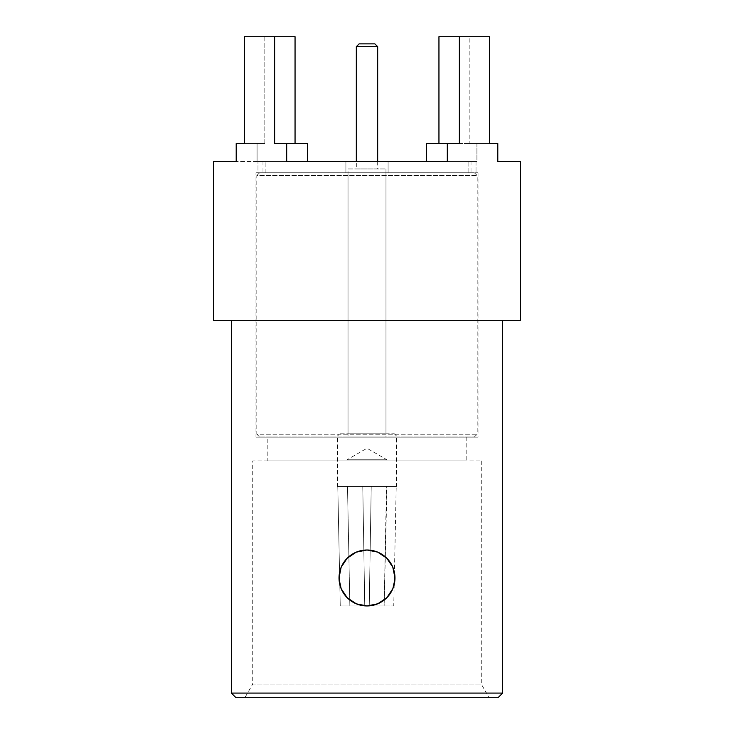 <?xml version="1.0" encoding="UTF-8"?>
<svg xmlns="http://www.w3.org/2000/svg" width="734" height="734" viewBox="0 0 734 734"><rect width="100%" height="100%" fill="white"/><g stroke="black" fill="none" stroke-linecap="round" stroke-linejoin="round"><path stroke-width="0.55" stroke-dasharray="3.67 2.75" d="M295.05 143.525L274.635 143.525L274.635 36.7L244.422 36.7L295.05 36.7L295.05 143.525L274.635 143.525L307.574 143.525L307.574 161.508L236.201 161.508L307.574 161.508M459.365 143.525L426.426 143.525L476.916 143.525L476.916 161.508L426.426 161.508L476.916 161.508L476.916 143.525L497.799 143.525L447.309 143.525L447.309 161.508L286.691 161.508L286.691 143.525M489.578 143.525L469.164 143.525L489.578 143.525M426.426 161.508L426.426 143.525L447.309 143.525M274.635 36.7L295.05 36.7L264.836 36.7L264.836 143.525L257.083 143.525L257.083 161.508L257.083 143.525L236.201 143.525L264.836 143.525L236.201 143.525L236.201 161.508L213.511 161.508M497.799 143.525L497.799 161.508L520.489 161.508M264.836 36.7L264.836 143.525L244.422 143.525L244.422 36.7L264.836 36.7M468.852 172.756L468.852 161.508L476.017 161.508L468.852 161.508L468.852 172.756L476.017 172.756L476.017 161.508L345.916 161.508L476.017 161.508L476.017 172.756L478.036 172.756L468.852 172.756M345.916 172.756L345.916 161.508L257.983 161.508L345.916 161.508L345.916 172.756L388.084 172.756L388.084 161.508L388.084 172.756L345.916 172.756L345.916 161.508L345.916 172.756L388.084 172.756L345.916 172.756M265.148 172.756L265.148 161.508L265.148 172.756L257.983 172.756L257.983 161.508L257.983 172.756L255.964 172.756L265.148 172.756M438.95 36.7L469.164 36.7L469.164 143.525M469.164 36.7L489.578 36.7M520.489 320.336L213.511 320.336M231.366 320.336L502.634 320.336L231.366 320.336M498.414 697.3L235.586 697.3M502.634 693.079L231.366 693.079M245.101 697.3L488.899 697.3L245.101 697.3L252.735 684.088L481.265 684.088L252.735 684.088L252.735 460.888L481.265 460.888L252.735 460.888M267.204 460.888L466.796 460.888L267.204 460.888L267.204 437.134L466.796 437.134L267.204 437.134M255.964 437.134L478.036 437.134L255.964 437.134L255.964 172.756M388.084 172.756L388.084 161.508L388.084 172.756M339.025 577.97C339.558 572.162 340.09 569.034 340.649 568.593L343.255 563.18C348.577 555.069 356.054 552.115 355.357 552.537L366.982 550.005C372.799 550.518 375.927 551.06 376.358 551.61L377.707 552.133C380.175 552.913 383.203 554.932 386.772 558.189C393.782 566.446 391.828 566.07 392.644 566.813L394.975 577.961C394.13 585.145 393.516 588.494 393.112 587.998L390.754 592.742C385.451 600.852 377.955 603.825 378.661 603.394L367.018 605.945C359.816 605.1 356.467 604.486 356.963 604.082L352.173 601.687C348.567 599.403 345.604 596.43 343.273 592.778L341.182 588.723L339.025 577.97A27.975 27.975 0 0 0 380.983 602.192A27.975 27.975 0 0 0 380.983 553.748A27.975 27.975 0 0 0 339.025 577.97L339.044 578.915M394.975 577.97L394.947 579.199M348.026 436.996L385.974 436.996L348.026 436.996L348.026 172.756L385.974 172.756L348.026 172.756M259.616 436.996L474.384 436.996L259.616 436.996L256.808 434.189L477.192 434.189L256.808 434.189L256.808 175.564L477.192 175.564L256.808 175.564L259.616 172.756L474.384 172.756L259.616 172.756M374.872 43.866L359.128 43.866M364.752 605.945L340.246 605.945L364.752 605.945L340.246 605.945L337.787 486.468L340.246 605.945L364.752 605.945L362.779 486.468L337.787 486.468L362.779 486.468L364.752 605.945L362.779 486.468L347.044 486.468L371.221 486.468L369.248 605.945L384.139 605.945L386.956 486.468L371.221 486.468L396.213 486.468L371.221 486.468L386.506 486.468L384.139 605.945L369.248 605.945L393.754 605.945L384.139 605.945L393.754 605.945L396.213 486.468L393.754 605.945L369.248 605.945L371.221 486.468L362.779 486.468L371.221 486.468L362.779 486.468L364.752 605.945M386.956 486.468L386.956 459.768L367 448.245L347.044 459.768L386.956 459.768L347.044 459.768L347.044 486.468M340.292 433.198L393.708 433.198L340.292 433.198L337.484 436.014L396.516 436.014L337.484 436.014L337.484 486.468M396.213 486.468L386.506 486.468L396.213 486.468M348.026 433.198L385.974 433.198L348.026 433.198L348.026 168.958L385.974 168.958L348.026 168.958M356.32 168.958L377.68 168.958L356.32 168.958L356.32 161.508M377.68 46.682L356.32 46.682M349.861 605.945L347.494 486.468L349.861 605.945M371.221 486.468L369.248 605.945L371.221 486.468M347.494 486.468L337.787 486.468L347.494 486.468M471.008 161.508L471.008 172.756M262.992 161.508L262.992 172.756M481.265 460.888L481.265 684.088L488.899 697.3M466.796 437.134L466.796 460.888M478.036 172.756L478.036 437.134M474.384 436.996L477.192 434.189L477.192 175.564L474.384 172.756M385.974 172.756L385.974 436.996M393.708 433.198L396.516 436.014L396.516 486.468M385.974 168.958L385.974 433.198M377.68 161.508L377.68 168.958"/><path stroke-width="1.1" d="M339.025 577.97A27.975 27.975 0 0 0 367 605.945A27.975 27.975 0 0 0 394.975 577.97A27.975 27.975 0 0 0 367 550.005A27.975 27.975 0 0 0 339.025 577.97L341.117 567.373M497.799 143.525L489.578 143.525L497.799 143.525L497.799 161.508L520.489 161.508L520.489 320.336L213.511 320.336L213.511 161.508L236.201 161.508L236.201 143.525L244.422 143.525L244.422 36.7L274.635 36.7L274.635 143.525L286.691 143.525L286.691 161.508L447.309 161.508L447.309 143.525L426.426 143.525L426.426 161.508M295.05 143.525L295.05 36.7L274.635 36.7M286.691 143.525L307.574 143.525L307.574 161.508M489.578 143.525L489.578 36.7L438.95 36.7L438.95 143.525M459.365 36.7L459.365 143.525L447.309 143.525M235.586 697.3L498.414 697.3L502.634 693.079L231.366 693.079L235.586 697.3M394.947 579.199L392.873 588.585M392.828 588.696L386.836 597.687M386.772 597.751L377.79 603.779M377.726 603.798L367.092 605.945M367.018 605.945L356.375 603.843M356.293 603.807L347.274 597.797M347.228 597.751L341.191 588.751M341.163 588.696L339.044 578.915M341.154 567.272L347.145 558.271M347.2 558.207L356.201 552.17M356.256 552.142L366.899 550.005M366.982 550.005L377.615 552.096M377.707 552.133L386.717 558.134M386.763 558.179L392.809 567.18M392.818 567.226L394.975 577.97M231.366 320.336L231.366 693.079M377.68 46.682L356.32 46.682L359.128 43.866L374.872 43.866L377.68 46.682L377.68 161.508M356.32 46.682L356.32 161.508M502.634 320.336L502.634 693.079"/></g></svg>
